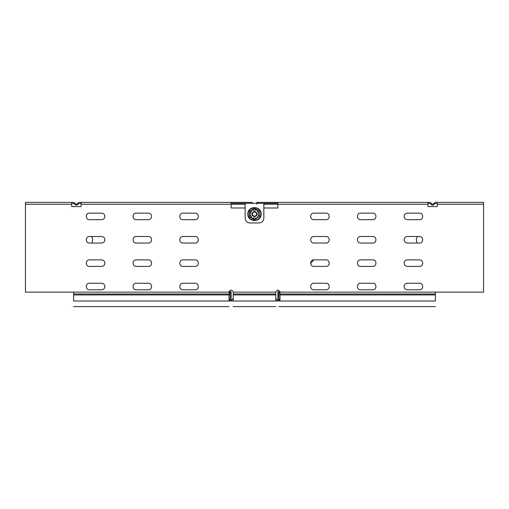 <?xml version="1.0" encoding="UTF-8"?>
<svg xmlns="http://www.w3.org/2000/svg" width="509" height="509" viewBox="0 0 509 509"><rect width="100%" height="100%" fill="white"/><g stroke="black" fill="none" stroke-linecap="round" stroke-linejoin="round"><path stroke-width="0.76" d="M91.887 243.047L92.765 239.777L91.887 236.5L92.765 239.777L91.887 243.047M417.113 236.5L416.235 239.777L417.113 243.047M254.5 211.26C258.114 213.131 258.114 215.002 254.5 216.872C250.886 215.002 250.886 213.131 254.5 211.26M254.5 211.776C257.452 213.303 257.452 214.83 254.5 216.357C251.548 214.83 251.548 213.303 254.5 211.776M229.075 291.663L231.131 291.663L231.131 301.01C231.131 308.244 231.131 308.244 231.131 301.01L233.23 298.293M275.77 298.293L277.869 301.01C277.869 308.244 277.869 308.244 277.869 301.01L277.869 291.663L279.925 291.663M277.869 203.314L263.847 203.314L263.847 218.272C263.554 221.091 261.995 222.649 259.176 222.948L249.824 222.948C247.005 222.649 245.446 221.091 245.153 218.272L245.153 203.314L231.131 203.314M252.165 203.314L252.165 202.378L231.131 202.378L231.131 204.249L245.153 204.249M263.847 204.249L277.869 204.249L277.869 202.378L256.835 202.378L256.835 204.249M245.153 203.314L263.847 203.314M231.131 202.378L81.077 202.378L81.077 204.249L231.131 204.249L231.131 207.99L245.153 207.99M263.847 207.99L277.869 207.99L277.869 204.249L427.923 204.249L427.923 202.378L277.869 202.378M73.595 292.128L73.595 301.01L229.025 301.01C229.025 308.244 229.025 308.244 229.025 301.01L229.025 292.128L25.45 292.128L25.45 202.378L71.724 202.378L71.724 206.584L81.077 206.584L81.077 204.249M427.923 204.249L427.923 206.584L437.276 206.584L437.276 202.378L435.24 202.378L433.923 203.314C433.038 204.535 432.16 204.535 431.276 203.314L429.952 202.378L427.923 202.378M427.923 203.314L430.391 203.625C431.861 205.661 433.331 205.661 434.801 203.625L437.276 203.314M81.077 202.378L79.048 202.378L77.724 203.314C76.84 204.535 75.962 204.535 75.078 203.314L73.76 202.378L71.724 202.378M71.724 203.314L74.199 203.625C75.669 205.661 77.139 205.661 78.609 203.625L81.077 203.314M71.724 206.584L81.077 206.584M427.923 206.584L437.276 206.584M229.025 298.732L230.195 301.01C230.195 308.244 230.195 308.244 230.195 301.01L230.195 294.934L73.595 294.934M278.805 294.934L278.805 292.128L279.975 292.128L279.975 294.934L278.805 294.934L278.805 301.01C278.805 308.244 278.805 308.244 278.805 301.01L279.975 298.732M231.131 292.128L230.195 292.128L230.195 294.934M278.805 292.128L277.869 292.128M437.276 202.378L483.55 202.378L483.55 292.128L279.975 292.128C278.576 289.417 277.17 289.417 275.77 292.128L233.23 292.128L233.23 301.01C233.23 308.244 233.23 308.244 233.23 301.01L275.77 301.01L275.77 292.128M73.595 301.01C73.595 308.244 73.595 308.244 73.595 301.01M435.405 294.934L279.975 294.934L279.975 301.01L435.405 301.01C435.405 308.244 435.405 308.244 435.405 301.01L435.405 292.128M279.975 301.01C279.975 308.244 279.975 308.244 279.975 301.01L278.805 301.01M275.77 301.01C275.77 308.244 275.77 308.244 275.77 301.01L277.869 301.01M230.195 292.128L229.025 292.128C230.424 289.417 231.83 289.417 233.23 292.128M404.082 216.401C404.292 218.374 405.38 219.468 407.353 219.678L419.511 219.678C423.73 219.856 423.73 212.953 419.511 213.131L407.353 213.131C405.38 213.341 404.292 214.429 404.082 216.401M404.082 239.777C404.292 241.75 405.38 242.838 407.353 243.047L419.511 243.047C423.73 243.226 423.73 236.322 419.511 236.5L407.353 236.5C405.38 236.71 404.292 237.805 404.082 239.777M404.082 263.147C404.292 265.119 405.38 266.213 407.353 266.417L419.511 266.417C423.73 266.601 423.73 259.698 419.511 259.876L407.353 259.876C405.38 260.086 404.292 261.174 404.082 263.147M404.082 286.522C404.292 288.495 405.38 289.583 407.353 289.793L419.511 289.793C423.73 289.971 423.73 283.068 419.511 283.246L407.353 283.246C405.38 283.456 404.292 284.55 404.082 286.522M104.918 216.401C104.708 214.429 103.62 213.341 101.647 213.131L89.489 213.131C85.27 212.953 85.27 219.856 89.489 219.678L101.647 219.678C103.62 219.468 104.708 218.374 104.918 216.401M104.918 239.777C104.708 237.805 103.62 236.71 101.647 236.5L89.489 236.5C85.27 236.322 85.27 243.226 89.489 243.047L101.647 243.047C103.62 242.838 104.708 241.75 104.918 239.777M104.771 262.186L104.918 263.147C104.708 261.174 103.62 260.086 101.647 259.876L101.953 259.889M101.647 259.876L89.489 259.876C85.27 259.698 85.27 266.601 89.489 266.417L101.647 266.417C103.62 266.213 104.708 265.119 104.918 263.147M104.918 286.522C104.708 284.55 103.62 283.456 101.647 283.246L89.489 283.246C85.27 283.068 85.27 289.971 89.489 289.793L101.647 289.793C103.62 289.583 104.708 288.495 104.918 286.522M136.234 289.793C132.016 289.971 132.016 283.068 136.234 283.246L148.386 283.246C152.611 283.068 152.611 289.971 148.386 289.793L136.234 289.793M136.234 266.417C132.016 266.601 132.016 259.698 136.234 259.876L148.386 259.876C152.611 259.698 152.611 266.601 148.386 266.417L136.234 266.417M136.234 243.047C132.016 243.226 132.016 236.322 136.234 236.5L148.386 236.5C152.611 236.322 152.611 243.226 148.386 243.047L136.234 243.047M136.234 219.678C132.016 219.856 132.016 212.953 136.234 213.131L148.386 213.131C152.611 212.953 152.611 219.856 148.386 219.678L136.234 219.678M360.614 289.793C356.389 289.971 356.389 283.068 360.614 283.246L372.766 283.246C376.984 283.068 376.984 289.971 372.766 289.793L360.614 289.793C356.389 289.971 356.389 283.068 360.614 283.246M360.614 266.417C356.389 266.601 356.389 259.698 360.614 259.876L372.766 259.876C376.984 259.698 376.984 266.601 372.766 266.417L360.614 266.417C356.389 266.601 356.389 259.698 360.614 259.876M360.614 243.047C356.389 243.226 356.389 236.322 360.614 236.5L372.766 236.5C376.984 236.322 376.984 243.226 372.766 243.047L360.614 243.047M360.614 219.678C356.389 219.856 356.389 212.953 360.614 213.131L372.766 213.131C376.984 212.953 376.984 219.856 372.766 219.678L360.614 219.678M195.132 283.246C199.356 283.068 199.356 289.971 195.132 289.793L182.979 289.793C178.761 289.971 178.761 283.068 182.979 283.246L195.132 283.246M195.132 259.876C199.356 259.698 199.356 266.601 195.132 266.417L182.979 266.417C178.761 266.601 178.761 259.698 182.979 259.876L195.132 259.876M195.132 236.5C199.356 236.322 199.356 243.226 195.132 243.047L182.979 243.047C178.761 243.226 178.761 236.322 182.979 236.5L195.132 236.5M195.132 213.131C199.356 212.953 199.356 219.856 195.132 219.678L182.979 219.678C178.761 219.856 178.761 212.953 182.979 213.131L195.132 213.131M326.021 283.246C330.239 283.068 330.239 289.971 326.021 289.793L313.868 289.793C309.644 289.971 309.644 283.068 313.868 283.246L326.021 283.246M326.021 259.876C330.239 259.698 330.239 266.601 326.021 266.417L313.868 266.417C309.644 266.601 309.644 259.698 313.868 259.876L326.021 259.876M326.021 236.5C330.239 236.322 330.239 243.226 326.021 243.047L313.868 243.047C309.644 243.226 309.644 236.322 313.868 236.5L326.021 236.5M326.021 213.131C330.239 212.953 330.239 219.856 326.021 219.678L313.868 219.678C309.644 219.856 309.644 212.953 313.868 213.131L326.021 213.131M313.868 259.876L310.617 263.516M329.202 240.528L329.259 239.3M313.868 236.5C309.644 236.322 309.644 243.226 313.868 243.047M310.738 215.441L310.617 216.77M249.588 216.904L249.607 214.066L249.588 216.904L254.5 219.735L249.588 216.904L254.5 219.462L252.165 218.113L256.835 218.113L259.176 214.066L256.835 210.02L252.165 210.02L249.824 214.066L252.165 218.113L249.824 216.764L249.824 211.369L250.154 211.178M259.176 216.045L259.412 216.904L259.393 214.066M254.5 219.735L258.343 217.241M247.864 214.066C247.495 222.624 261.505 222.624 261.136 214.066C261.505 205.509 247.495 205.509 247.864 214.066M249.824 216.764L249.824 211.369L254.5 208.671L259.176 211.369L259.176 216.764M259.412 211.229L254.5 208.397L259.412 211.229L254.5 208.397L252.05 209.823L254.5 208.397M249.824 211.369L252.05 209.823L249.588 211.229L249.607 214.066M231.131 301.01L233.23 301.01M257.77 203.314L257.77 202.378M251.23 202.378L251.23 203.314M279.975 293.254L278.805 293.254M229.025 301.01L230.195 301.01M230.195 293.254L229.025 293.254M25.45 204.249L71.724 204.249M437.276 204.249L483.55 204.249M73.595 293.998L229.025 293.998M279.975 293.998L435.405 293.998M233.23 293.998L275.77 293.998M233.23 294.934L275.77 294.934M248.214 214.066C247.864 222.172 261.136 222.172 260.786 214.066C261.136 205.954 247.864 205.954 248.214 214.066M435.405 306.622L278.805 306.622M73.595 306.622L229.025 306.622M275.77 306.622L233.23 306.622"/></g></svg>
